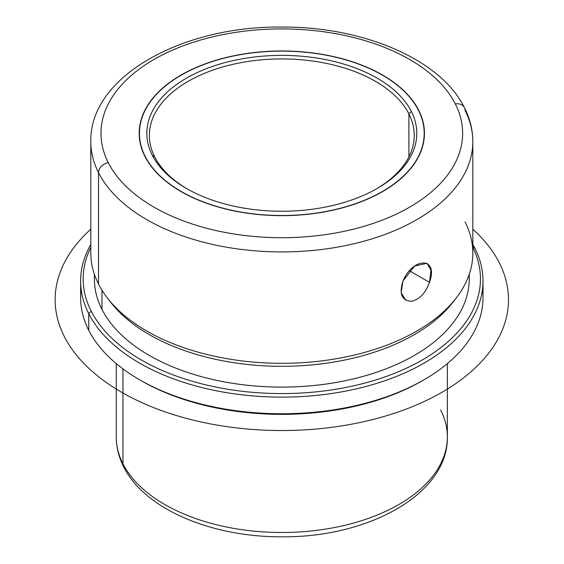 <?xml version="1.0" encoding="UTF-8"?>
<svg xmlns="http://www.w3.org/2000/svg" width="564" height="564" viewBox="0 0 564 564"><rect width="100%" height="100%" fill="white"/><g stroke="black" fill="none" stroke-linecap="round" stroke-linejoin="round"><path stroke-width="0.85" d="M405.791 300.231L401.124 292.624L402.992 280.914C398.931 293.795 401.695 300.598 411.276 301.324C419.412 299.625 425.482 293.294 429.465 282.331C438.912 256.846 413.193 256.761 402.992 280.914L414.716 265.989L427.124 263.282L430.981 270.417L429.465 282.331L409.457 270.776L429.465 282.331M418.664 110.135A142.621 82.344 180 0 1 424.438 133.315A142.621 82.344 180 0 1 302.1 214.821A142.621 82.344 180 0 1 144.962 156.496A142.621 82.344 180 0 1 139.188 133.315A142.621 82.344 180 0 1 261.534 51.81A142.621 82.344 180 0 1 418.664 110.135L418.664 110.664L418.664 110.135A142.621 82.344 0 0 0 241.66 54.306A142.621 82.344 0 0 0 144.962 156.496A142.621 82.344 0 0 0 321.966 212.325A142.621 82.344 0 0 0 418.664 110.135M116.269 363.618L116.269 436.924C116.311 447.224 118.771 457.178 123.657 466.788C144.483 509.102 211.634 537.21 281.901 536.801C368.511 537.753 448.387 493.775 447.358 436.924A165.541 95.577 180 0 1 305.357 531.528A165.541 95.577 180 0 1 122.966 463.827L122.966 368.891L122.966 463.827A165.541 95.577 180 0 1 116.269 436.924A165.541 95.577 0 0 0 122.966 463.827A10.187 7.981 153.1 0 0 123.657 466.788A10.187 7.981 -26.9 0 1 122.966 463.827A165.541 95.577 0 0 0 305.357 531.528A165.541 95.577 0 0 0 447.358 436.924A165.541 95.577 0 0 0 440.66 410.014M140.45 380.256A198.655 114.689 0 0 0 423.176 380.256M81.131 289.276A201.2 116.163 -0 0 0 88.752 330.3A201.2 116.163 0 0 0 139.541 379.734A201.2 116.163 0 0 0 424.086 379.734A201.2 116.163 0 0 0 482.495 289.276M424.086 379.734L422.281 380.77A198.655 114.689 180 0 1 141.345 380.77L139.541 379.734M483.01 280.957L483.01 297.595A201.2 116.163 180 0 1 310.426 412.573A201.2 116.163 180 0 1 88.752 330.3L88.752 313.662A201.2 116.163 0 0 0 310.426 395.942A201.2 116.163 0 0 0 483.01 280.957A201.2 116.163 0 0 0 474.874 248.259A201.2 116.163 0 0 0 472.822 244.466A201.2 116.163 180 0 1 474.874 248.259A201.2 116.163 180 0 1 338.456 392.424A201.2 116.163 180 0 1 88.752 313.662L88.752 330.3A201.2 116.163 180 0 1 80.617 297.595L80.617 280.957A201.2 116.163 0 0 0 88.752 313.662L91.199 311.173A198.655 114.689 0 0 0 337.06 389.047A198.655 114.689 0 0 0 472.822 247.377A198.655 114.689 180 0 1 337.06 389.047A198.655 114.689 180 0 1 91.199 311.173L88.752 313.662A201.2 116.163 180 0 1 90.804 244.466A201.2 116.163 0 0 0 80.617 280.957M472.822 246.863L474.874 248.259L472.822 246.863M90.804 247.377A198.655 114.689 -0 0 0 91.199 311.173A198.655 114.689 180 0 1 90.804 247.377M94.512 274.668A187.445 108.225 0 0 0 101.95 309.347A187.445 108.225 0 0 0 312.082 385.684A187.445 108.225 0 0 0 469.121 274.668M469.262 274.252L469.262 278.877A187.445 108.225 180 0 1 308.473 386.002A187.445 108.225 180 0 1 101.95 309.347L101.95 290.164L101.95 309.347A187.445 108.225 180 0 1 94.364 278.877L94.364 274.252M109.12 300.168A187.445 108.225 0 0 0 281.817 366.304A187.445 108.225 0 0 0 454.506 300.168M472.822 141.635L472.822 253.046A191.013 110.283 180 0 1 308.98 362.201A191.013 110.283 180 0 1 98.531 284.094L98.531 172.683A10.187 7.981 -26.9 0 1 108.302 162.707A180.825 104.396 0 0 0 332.725 233.489A180.825 104.396 0 0 0 455.324 103.924A10.187 7.981 -26.9 0 1 464.405 107.625C469.981 118.588 472.787 129.924 472.822 141.635A191.013 110.283 180 0 1 308.98 250.797A191.013 110.283 180 0 1 98.531 172.683A191.013 110.283 0 0 0 308.98 250.797A191.013 110.283 0 0 0 472.822 141.635A191.013 110.283 0 0 0 465.096 110.586A10.187 7.981 153.1 0 0 464.405 107.625A10.187 7.981 153.1 0 0 455.324 103.924A180.825 104.396 0 0 0 230.902 33.142A180.825 104.396 0 0 0 108.302 162.707A10.187 7.981 153.1 0 0 98.531 172.683A191.013 110.283 180 0 1 90.804 141.635A191.013 110.283 0 0 0 98.531 172.683L98.531 284.094A191.013 110.283 0 0 0 107.442 298.067A191.013 110.283 0 0 0 281.817 363.322A191.013 110.283 0 0 0 456.184 298.067A191.013 110.283 0 0 0 465.096 221.997M456.184 298.067L452.927 302.269A187.445 108.225 180 0 1 281.817 366.304A187.445 108.225 180 0 1 110.699 302.269L107.442 298.067M98.531 284.094A191.013 110.283 180 0 1 90.804 253.046L90.804 141.635C89.45 77.028 181.107 26.113 281.083 27.051C362.581 26.374 440.576 59.037 464.405 107.625M108.302 162.707A180.825 104.396 180 0 1 230.902 33.142A180.825 104.396 180 0 1 455.324 103.924A180.825 104.396 180 0 1 332.725 233.489A180.825 104.396 180 0 1 108.302 162.707M408.893 113.872A132.434 76.457 180 0 1 414.251 135.395A132.434 76.457 180 0 1 376.35 188.94A132.434 76.457 -0 0 0 408.893 113.872A132.434 76.457 0 0 0 244.529 62.026A132.434 76.457 0 0 0 154.733 156.926L152.294 155.255A134.979 77.931 0 0 0 319.816 208.095A134.979 77.931 0 0 0 411.332 111.376A134.979 77.931 0 0 0 243.81 58.536A134.979 77.931 0 0 0 152.294 155.255A134.979 77.931 180 0 1 243.81 58.536A134.979 77.931 180 0 1 411.332 111.376L408.893 113.872L411.332 111.376A134.979 77.931 180 0 1 377.26 188.418A134.979 77.931 180 0 1 186.367 188.418A134.979 77.931 180 0 1 152.294 155.255L154.733 156.926A132.434 76.457 -0 0 0 187.276 188.94A132.434 76.457 180 0 1 154.733 156.926A132.434 76.457 180 0 1 149.375 135.395A132.434 76.457 180 0 1 262.979 59.713A132.434 76.457 180 0 1 408.893 113.872L408.893 156.926L408.893 113.872M418.425 110.177A142.368 82.196 0 0 0 261.569 51.959A142.368 82.196 0 0 0 139.449 133.315A142.368 82.196 0 0 0 145.202 156.461L145.202 156.975L145.202 156.461A142.368 82.196 180 0 1 241.73 54.447A142.368 82.196 180 0 1 418.425 110.177A142.368 82.196 180 0 1 321.896 212.184A142.368 82.196 180 0 1 145.202 156.461A142.368 82.196 0 0 0 302.057 214.68A142.368 82.196 0 0 0 424.184 133.315A142.368 82.196 0 0 0 418.425 110.177M472.822 229.217A226.665 130.862 180 0 1 423.804 401.681A226.665 130.862 180 0 1 121.535 392.213A226.665 130.862 180 0 1 90.804 229.217M447.358 436.924L447.358 363.618M139.449 133.315L139.449 138.236M424.184 133.315L424.184 138.236"/></g></svg>
